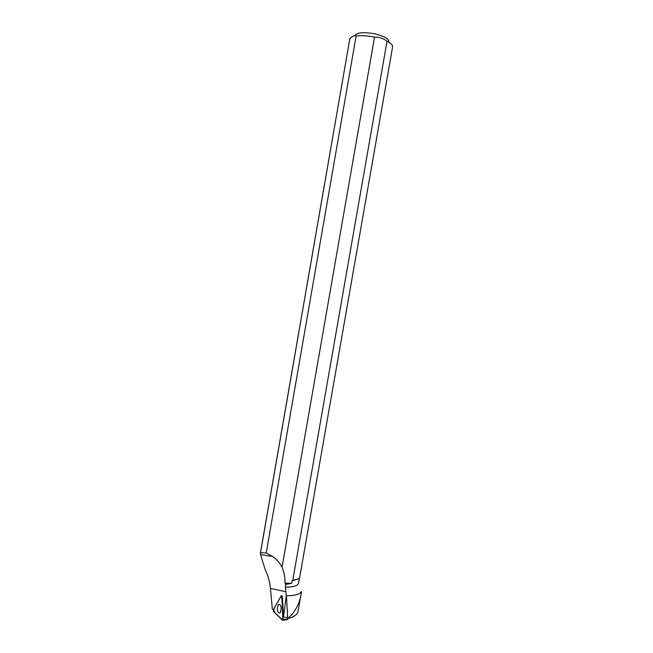 <?xml version="1.0" encoding="UTF-8"?>
<svg xmlns="http://www.w3.org/2000/svg" width="653" height="653" viewBox="0 0 653 653"><rect width="100%" height="100%" fill="white"/><g stroke="black" fill="none" stroke-linecap="round" stroke-linejoin="round"><path stroke-width="0.98" d="M286.471 596.336L287.744 619.264L282.945 620.219M273.46 611.371L282.871 620.293L281.908 596.246L281.419 595.463L273.378 609.755L273.46 611.371M280.439 612.375C281.745 607.559 281.19 604.866 278.774 604.303L278.064 605.111C276.774 610.098 277.37 612.751 279.859 613.094L280.439 612.375M260.563 554.699L260.531 552.707L266.212 553.058L272.595 556.446L260.563 554.699L265.216 569.726C268.065 575.628 269.803 581.856 270.44 588.418L272.325 608.857L273.354 609.804M299.466 577.734L298.494 583.292C297.67 585.888 293.311 587.153 285.402 587.088L286.308 595.756L283.467 616.987L282.349 596.254L281.908 596.246M298.299 578.827L292.193 580.59L291.72 583.309L285.541 584.468L285.402 587.088M298.037 611.486L301.523 591.422C300.151 594.303 295.083 595.748 286.308 595.756M272.595 556.446C276.611 559.246 279.753 562.829 282.047 567.204C284.063 572.134 285.083 577.44 285.092 583.129L285.541 584.468M298.029 611.486C297.45 614.138 294.781 616.318 290.022 618.016L288.536 617.975C295.58 611.265 299.8 603.094 301.196 593.463M287.679 618.024L288.536 617.975M283.467 616.987L287.663 617.779M260.392 553.14L349.804 38.845L260.531 552.707M266.212 553.058L356.138 35.972C361.338 35.319 367.476 35.703 374.544 37.123L282.047 567.204M292.724 580.435L387.041 41.196C390.959 43.204 392.812 45.09 392.608 46.861L299.768 576.983C299.425 578.525 297.482 579.619 293.94 580.256L292.193 580.59M354.93 35.801C356.505 32.511 363.068 31.842 374.61 33.793C384.062 36.062 388.804 38.698 388.845 41.719M356.138 35.972C354.261 35.384 352.147 36.339 349.804 38.845M387.041 41.196C383.156 38.274 378.993 36.919 374.544 37.123M291.72 583.309L285.092 583.129M287.695 618.358L290.022 618.016M281.255 595.642L275.737 605.535C271.746 610.343 275.403 613.853 278.358 616.163L282.643 620.326L282.667 610.277C282.569 604.441 282.096 599.568 281.255 595.642M283.149 619.264L287.744 619.264M285.99 591.773L270.44 588.418M287.671 619.534L282.871 620.293M279.762 604.368L278.774 604.303"/></g></svg>
